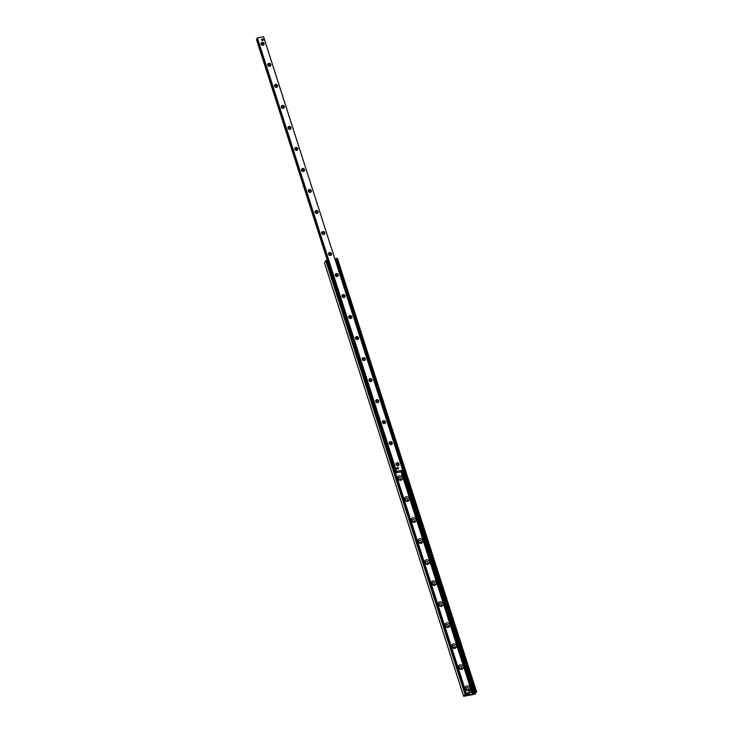 <?xml version="1.0" encoding="UTF-8"?>
<svg xmlns="http://www.w3.org/2000/svg" width="733" height="733" viewBox="0 0 733 733"><rect width="100%" height="100%" fill="white"/><g stroke="black" fill="none" stroke-linecap="round" stroke-linejoin="round"><path stroke-width="1.1" d="M399.393 475.763A2.492 2.217 -149 0 1 402.472 478.741A2.492 2.217 -149 0 1 398.477 479.529A2.492 2.217 -149 0 1 399.393 475.763M399.458 477.385A1.237 1.099 31 0 0 399.256 479.446A1.237 1.099 31 0 0 400.749 477.87A1.237 1.099 31 0 0 399.458 477.385M400.878 479.144A1.237 1.099 31 0 0 398.752 477.87M406.137 496.782A2.492 2.217 -149 0 1 409.225 499.759A2.492 2.217 -149 0 1 405.221 500.547A2.492 2.217 -149 0 1 406.137 496.782M406.21 498.403A1.237 1.099 31 0 0 406 500.465A1.237 1.099 31 0 0 407.493 498.889A1.237 1.099 31 0 0 406.21 498.403M407.621 500.163A1.237 1.099 31 0 0 405.496 498.889M412.89 517.8A2.492 2.217 -149 0 1 415.968 520.778A2.492 2.217 -149 0 1 411.973 521.566A2.492 2.217 -149 0 1 412.89 517.8M414.374 521.181A1.237 1.099 31 0 0 412.258 519.899A1.237 1.099 31 0 0 414.374 521.172A1.237 1.099 31 0 0 412.248 519.908M419.633 538.819A2.492 2.217 -149 0 1 422.721 541.797A2.492 2.217 -149 0 1 418.717 542.585A2.492 2.217 -149 0 1 419.633 538.819M421.118 542.2A1.237 1.099 31 0 0 419.001 540.917A1.237 1.099 31 0 0 421.127 542.191A1.237 1.099 31 0 0 418.992 540.927M426.386 559.838A2.492 2.217 -149 0 1 429.465 562.816A2.492 2.217 -149 0 1 425.47 563.595A2.492 2.217 -149 0 1 426.386 559.838M426.45 561.46A1.237 1.099 31 0 0 426.249 563.521A1.237 1.099 31 0 0 427.742 561.945A1.237 1.099 31 0 0 426.45 561.46M427.87 563.219A1.237 1.099 31 0 0 425.745 561.945M433.13 580.857A2.492 2.217 -149 0 1 436.217 583.835A2.492 2.217 -149 0 1 432.213 584.613A2.492 2.217 -149 0 1 433.13 580.857M433.203 582.478A1.237 1.099 31 0 0 432.992 584.531A1.237 1.099 31 0 0 434.486 582.964A1.237 1.099 31 0 0 433.203 582.478M434.614 584.238A1.237 1.099 31 0 0 432.497 582.964M439.882 601.875A2.492 2.217 -149 0 1 442.961 604.853A2.492 2.217 -149 0 1 438.966 605.632A2.492 2.217 -149 0 1 439.882 601.875M439.947 603.497A1.237 1.099 31 0 0 439.745 605.55A1.237 1.099 31 0 0 441.239 603.974A1.237 1.099 31 0 0 439.947 603.497M441.367 605.256A1.237 1.099 31 0 0 439.241 603.983M446.635 622.894A2.492 2.217 -149 0 1 449.714 625.872A2.492 2.217 -149 0 1 445.71 626.651A2.492 2.217 -149 0 1 446.635 622.894M446.699 624.516A1.237 1.099 31 0 0 446.489 626.568A1.237 1.099 31 0 0 447.982 624.992A1.237 1.099 31 0 0 446.699 624.516M448.11 626.275A1.237 1.099 31 0 0 445.994 625.002M453.379 643.913A2.492 2.217 -149 0 1 456.467 646.891A2.492 2.217 -149 0 1 452.463 647.67A2.492 2.217 -149 0 1 453.379 643.913M454.863 647.294A1.237 1.099 31 0 0 452.747 646.011A1.237 1.099 31 0 0 454.863 647.285A1.237 1.099 31 0 0 452.737 646.02M460.132 664.932A2.492 2.217 -149 0 1 463.21 667.91A2.492 2.217 -149 0 1 459.206 668.688A2.492 2.217 -149 0 1 460.132 664.932M460.196 666.544A1.237 1.099 31 0 0 459.985 668.606A1.237 1.099 31 0 0 461.478 667.03A1.237 1.099 31 0 0 460.196 666.544M461.607 668.313A1.237 1.099 31 0 0 459.49 667.039M466.875 685.951A2.492 2.217 -149 0 1 469.963 688.919A2.492 2.217 -149 0 1 465.959 689.707A2.492 2.217 -149 0 1 466.875 685.951M466.939 687.563A1.237 1.099 31 0 0 466.738 689.625A1.237 1.099 31 0 0 468.231 688.049A1.237 1.099 31 0 0 466.939 687.563M468.36 689.332A1.237 1.099 31 0 0 466.234 688.058M472.611 694.188L475.085 692.932L475.332 691.998L476.587 691.815L474.874 694.197L463.668 696.323L465.299 693.968L466.518 693.785L465.318 694.756L466.142 695.461L472.611 694.188L401.208 471.805M476.56 691.796L337.4 258.309L336.154 258.492L475.048 692.144M472.473 694.215L401.079 471.832M466.39 693.757L327.33 260.279L325.773 260.627L324.517 262.845M397.982 465.638A1.603 1.429 -149 0 1 395.994 463.723A1.603 1.429 -149 0 1 398.569 463.219A1.603 1.429 -149 0 1 397.982 465.638M397.653 465.308A0.971 0.861 31 0 0 397.808 463.705A0.971 0.861 31 0 0 396.645 464.933A0.971 0.861 31 0 0 397.653 465.308M397.387 465.327A0.971 0.861 31 0 0 396.58 464.841M391.23 444.619A1.603 1.429 -149 0 1 389.25 442.705A1.603 1.429 -149 0 1 391.825 442.201A1.603 1.429 -149 0 1 391.23 444.619M390.9 444.29A0.971 0.861 31 0 0 391.065 442.686A0.971 0.861 31 0 0 389.892 443.914A0.971 0.861 31 0 0 390.9 444.29M390.634 444.308A0.971 0.861 31 0 0 389.828 443.822M384.486 423.601A1.603 1.429 -149 0 1 382.498 421.686A1.603 1.429 -149 0 1 385.072 421.182A1.603 1.429 -149 0 1 384.486 423.601M384.156 423.271A0.971 0.861 31 0 0 384.312 421.667A0.971 0.861 31 0 0 383.148 422.895A0.971 0.861 31 0 0 384.156 423.271M383.89 423.289A0.971 0.861 31 0 0 383.084 422.804M377.733 402.582A1.603 1.429 -149 0 1 375.754 400.667A1.603 1.429 -149 0 1 378.329 400.163A1.603 1.429 -149 0 1 377.733 402.582M377.403 402.252A0.971 0.861 31 0 0 377.568 400.649A0.971 0.861 31 0 0 376.396 401.876A0.971 0.861 31 0 0 377.403 402.252M377.138 402.27A0.971 0.861 31 0 0 376.331 401.785M370.99 381.563A1.603 1.429 -149 0 1 369.001 379.648A1.603 1.429 -149 0 1 371.576 379.144A1.603 1.429 -149 0 1 370.99 381.563M370.66 381.242A0.971 0.861 31 0 0 370.816 379.63A0.971 0.861 31 0 0 369.652 380.858A0.971 0.861 31 0 0 370.66 381.242M370.385 381.252A0.971 0.861 31 0 0 369.588 380.766M364.237 360.544A1.603 1.429 -149 0 1 362.258 358.629A1.603 1.429 -149 0 1 364.832 358.125A1.603 1.429 -149 0 1 364.237 360.544M363.907 360.224A0.971 0.861 31 0 0 364.072 358.611A0.971 0.861 31 0 0 362.899 359.839A0.971 0.861 31 0 0 363.907 360.224M363.641 360.233A0.971 0.861 31 0 0 362.835 359.747M357.493 339.526A1.603 1.429 -149 0 1 355.505 337.611A1.603 1.429 -149 0 1 358.08 337.107A1.603 1.429 -149 0 1 357.493 339.526M357.154 339.205A0.971 0.861 31 0 0 357.319 337.592A0.971 0.861 31 0 0 356.156 338.82A0.971 0.861 31 0 0 357.154 339.205M356.889 339.214A0.971 0.861 31 0 0 356.091 338.728M350.74 318.507A1.603 1.429 -149 0 1 348.761 316.592A1.603 1.429 -149 0 1 351.336 316.088A1.603 1.429 -149 0 1 350.74 318.507M350.411 318.186A0.971 0.861 31 0 0 350.576 316.574A0.971 0.861 31 0 0 349.403 317.801A0.971 0.861 31 0 0 350.411 318.186M350.145 318.195A0.971 0.861 31 0 0 349.339 317.71M343.997 297.488A1.603 1.429 -149 0 1 342.009 295.573A1.603 1.429 -149 0 1 344.583 295.069A1.603 1.429 -149 0 1 343.997 297.488M343.658 297.167A0.971 0.861 31 0 0 343.823 295.555A0.971 0.861 31 0 0 342.659 296.783A0.971 0.861 31 0 0 343.658 297.167M343.392 297.177A0.971 0.861 31 0 0 342.595 296.691M337.244 276.469A1.603 1.429 -149 0 1 335.265 274.554A1.603 1.429 -149 0 1 337.84 274.05A1.603 1.429 -149 0 1 337.244 276.469M336.914 276.149A0.971 0.861 31 0 0 337.079 274.536A0.971 0.861 31 0 0 335.906 275.764A0.971 0.861 31 0 0 336.914 276.149M336.649 276.158A0.971 0.861 31 0 0 335.842 275.672M330.501 255.451A1.603 1.429 -149 0 1 328.512 253.536A1.603 1.429 -149 0 1 331.087 253.032A1.603 1.429 -149 0 1 330.501 255.451M330.162 255.13A0.971 0.861 31 0 0 330.326 253.517A0.971 0.861 31 0 0 329.163 254.745A0.971 0.861 31 0 0 330.162 255.13M329.896 255.139A0.971 0.861 31 0 0 329.099 254.653M323.748 234.432A1.603 1.429 -149 0 1 321.769 232.517A1.603 1.429 -149 0 1 324.343 232.013A1.603 1.429 -149 0 1 323.748 234.432M323.418 234.111A0.971 0.861 31 0 0 323.583 232.498A0.971 0.861 31 0 0 322.41 233.726A0.971 0.861 31 0 0 323.418 234.111M323.152 234.12A0.971 0.861 31 0 0 322.346 233.635M317.004 213.413A1.603 1.429 -149 0 1 315.016 211.498A1.603 1.429 -149 0 1 317.591 210.994A1.603 1.429 -149 0 1 317.004 213.413M316.665 213.092A0.971 0.861 31 0 0 316.83 211.48A0.971 0.861 31 0 0 315.666 212.707A0.971 0.861 31 0 0 316.665 213.092M316.399 213.101A0.971 0.861 31 0 0 315.602 212.625M310.251 192.394A1.603 1.429 -149 0 1 308.272 190.479A1.603 1.429 -149 0 1 310.847 189.975A1.603 1.429 -149 0 1 310.251 192.394M309.922 192.073A0.971 0.861 31 0 0 310.086 190.461A0.971 0.861 31 0 0 308.914 191.689A0.971 0.861 31 0 0 309.922 192.073M309.656 192.083A0.971 0.861 31 0 0 308.85 191.606M303.508 171.375A1.603 1.429 -149 0 1 301.52 169.46A1.603 1.429 -149 0 1 304.094 168.957A1.603 1.429 -149 0 1 303.508 171.375M303.169 171.055A0.971 0.861 31 0 0 303.334 169.442A0.971 0.861 31 0 0 302.17 170.67A0.971 0.861 31 0 0 303.169 171.055M302.903 171.064A0.971 0.861 31 0 0 302.106 170.587M296.755 150.357A1.603 1.429 -149 0 1 294.776 148.442A1.603 1.429 -149 0 1 297.351 147.938A1.603 1.429 -149 0 1 296.755 150.357M296.425 150.036A0.971 0.861 31 0 0 296.59 148.423A0.971 0.861 31 0 0 295.417 149.651A0.971 0.861 31 0 0 296.425 150.036M296.159 150.045A0.971 0.861 31 0 0 295.353 149.569M290.011 129.338A1.603 1.429 -149 0 1 288.023 127.423A1.603 1.429 -149 0 1 290.598 126.919A1.603 1.429 -149 0 1 290.011 129.338M289.672 129.017A0.971 0.861 31 0 0 289.837 127.405A0.971 0.861 31 0 0 288.674 128.642A0.971 0.861 31 0 0 289.672 129.017M289.407 129.026A0.971 0.861 31 0 0 288.61 128.55M283.259 108.319A1.603 1.429 -149 0 1 281.28 106.404A1.603 1.429 -149 0 1 283.854 105.9A1.603 1.429 -149 0 1 283.259 108.319M282.929 107.998A0.971 0.861 31 0 0 283.094 106.386A0.971 0.861 31 0 0 281.921 107.623A0.971 0.861 31 0 0 282.929 107.998M282.663 108.008A0.971 0.861 31 0 0 281.857 107.531M276.515 87.3A1.603 1.429 -149 0 1 274.527 85.385A1.603 1.429 -149 0 1 277.101 84.881A1.603 1.429 -149 0 1 276.515 87.3M276.176 86.98A0.971 0.861 31 0 0 276.341 85.367A0.971 0.861 31 0 0 275.177 86.604A0.971 0.861 31 0 0 276.176 86.98M275.91 86.998A0.971 0.861 31 0 0 275.104 86.512M269.762 66.282A1.603 1.429 -149 0 1 267.783 64.367A1.603 1.429 -149 0 1 270.358 63.863A1.603 1.429 -149 0 1 269.762 66.282M269.432 65.961A0.971 0.861 31 0 0 269.597 64.348A0.971 0.861 31 0 0 268.425 65.585A0.971 0.861 31 0 0 269.432 65.961M269.167 65.979A0.971 0.861 31 0 0 268.36 65.494M263.019 45.263A1.603 1.429 -149 0 1 261.03 43.348A1.603 1.429 -149 0 1 263.605 42.844A1.603 1.429 -149 0 1 263.019 45.263M262.68 44.942A0.971 0.861 31 0 0 262.845 43.329A0.971 0.861 31 0 0 261.681 44.566A0.971 0.861 31 0 0 262.68 44.942M262.414 44.96A0.971 0.861 31 0 0 261.608 44.475M397.9 469.001A0.87 0.779 -149 0 1 396.901 467.764A0.87 0.779 -149 0 1 398.395 468.662A0.87 0.779 -149 0 1 397.9 469.001M262.68 40.581A0.87 0.779 -149 0 1 261.672 39.344A0.87 0.779 -149 0 1 263.174 40.251A0.87 0.779 -149 0 1 262.68 40.581M402.692 470.155L401.125 471.237L401.739 471.704L395.6 472.886L397.103 471.988L396.489 471.392L402.692 470.155L263.514 36.65L402.729 470.155L263.55 36.659M256.413 39.371L327.449 260.618L256.413 39.38L257.365 38.776M396.351 471.631L257.164 38.134L263.514 36.65M474.031 693.601L402.692 471.411L401.831 470.861M402.692 471.411L403.342 470.329L403.306 469.578L402.765 469.688L402.151 471.521M402.765 469.688L335.201 259.235L335.741 259.134L334.917 258.932M327.44 260.627L395.344 472.125M395.499 471.869L396.04 471.768L395.518 472.638M328.448 260.563L396.012 471.007L395.472 471.117M396.04 471.768L396.012 471.007M403.306 469.578L335.741 259.134M402.802 470.439L403.342 470.329M471.035 692.236A1.017 0.907 -149 0 1 469.615 692.676A1.017 0.907 -149 0 1 469.331 691.21M469.99 690.633A1.017 0.907 -149 0 1 471.154 692.08A1.017 0.907 -149 0 1 469.413 691.027A1.017 0.907 -149 0 1 469.99 690.633M263.147 40.288A0.87 0.779 31 0 0 261.654 39.39M262.194 39.161A0.724 0.651 -149 0 1 263.101 40.031A0.724 0.651 -149 0 1 261.928 40.26A0.724 0.651 -149 0 1 262.194 39.161M398.367 468.708A0.87 0.779 31 0 0 396.874 467.81M397.423 467.581A0.724 0.651 -149 0 1 398.321 468.451A0.724 0.651 -149 0 1 397.149 468.68A0.724 0.651 -149 0 1 397.423 467.581M469.367 694.078L467.746 694.398L467.26 692.85L468.882 692.557L469.367 694.078M469.147 694.453L467.581 694.765L467.058 693.216M476.377 691.796L337.189 258.282M475.332 691.998L336.154 258.492M475.085 692.932L335.906 259.427M474.205 693.445L402.838 471.163M473.949 693.73L402.582 471.438M473.271 694.059L401.858 471.631M466.142 695.461L465.757 694.279M465.794 695.104L465.565 694.398M466.335 693.766L327.156 260.261M465.299 693.968L326.112 260.462M464.96 694.133L325.773 260.627M463.668 696.277L324.49 262.771M401.675 470.952L401.876 471.585L401.675 470.952M327.495 260.536L256.468 39.298L327.486 260.563M257.31 37.887L396.489 471.392M257.375 37.859L396.562 471.365M476.587 691.815L337.4 258.309M475.039 692.172L335.861 258.667M465.831 695.141L465.583 694.38M466.518 693.785L327.33 260.279M463.668 696.323L324.481 262.817"/></g></svg>
